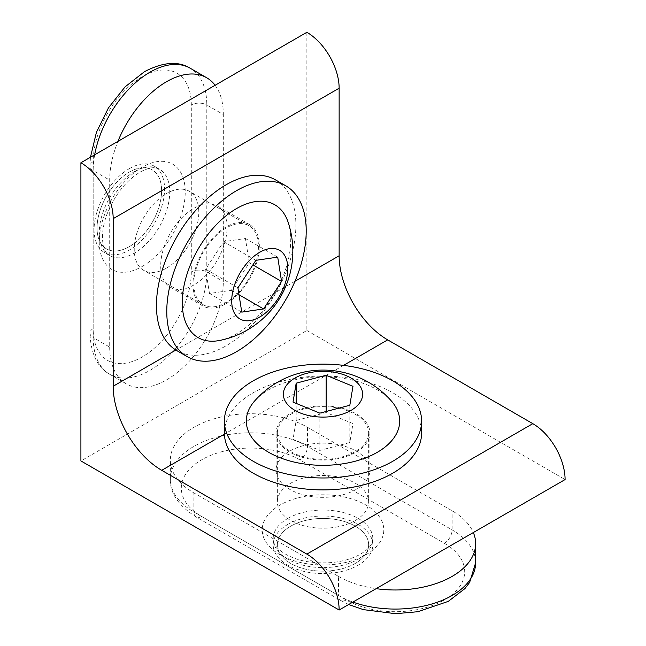 <?xml version="1.0" encoding="UTF-8"?>
<svg xmlns="http://www.w3.org/2000/svg" width="646" height="646" viewBox="0 0 646 646"><rect width="100%" height="100%" fill="white"/><g stroke="black" fill="none" stroke-linecap="round" stroke-linejoin="round"><path stroke-width="0.48" stroke-dasharray="3.23 2.42" d="M352.974 423.59L326.149 412.552L296.175 420.449L293.026 439.377L319.851 450.415L349.825 442.526L352.974 423.59L352.974 386.324M349.825 442.526L349.825 405.252M319.851 450.415L319.851 413.149M326.149 412.552L326.149 411.486M293.026 439.377L293.026 402.103M296.175 420.449L296.175 403.403M254.629 400.988A76.688 44.275 180 0 1 330.324 376.973A76.688 44.275 180 0 1 391.371 400.988M224.396 432.973A98.604 56.929 180 0 1 224.848 427.539A98.604 56.929 180 0 1 327.716 376.117A98.604 56.929 180 0 1 421.604 432.973M368.438 435.493A45.648 26.357 180 0 1 320.82 459.306A45.648 26.357 180 0 1 277.352 432.973A45.648 26.357 180 0 1 277.562 430.462A45.648 26.357 180 0 1 325.18 406.649A45.648 26.357 180 0 1 368.648 432.973A45.648 26.357 180 0 1 368.438 435.493M277.562 542.277A45.648 26.357 180 0 1 325.18 518.472A45.648 26.357 180 0 1 368.648 544.796A45.648 26.357 180 0 1 368.438 547.315A45.648 26.357 180 0 1 320.82 571.121A45.648 26.357 180 0 1 277.352 544.796A45.648 26.357 180 0 1 277.562 542.277M355.276 563.433A45.648 26.357 180 0 1 305.534 569.142A45.648 26.357 180 0 1 277.352 544.796A45.648 26.357 180 0 1 290.724 526.159A45.648 26.357 180 0 1 340.466 520.442A45.648 26.357 180 0 1 368.648 544.796A45.648 26.357 180 0 1 355.276 563.433M287.753 524.447A49.847 28.779 180 0 1 342.073 518.205A49.847 28.779 180 0 1 372.847 544.796A49.847 28.779 180 0 1 358.247 565.145A49.847 28.779 180 0 1 303.927 571.387A49.847 28.779 180 0 1 273.153 544.796A49.847 28.779 180 0 1 287.753 524.447M355.276 520.49A45.648 26.357 0 0 0 368.648 501.853A45.648 26.357 0 0 0 340.466 477.507A45.648 26.357 0 0 0 290.724 483.224A45.648 26.357 0 0 0 277.352 501.853A45.648 26.357 0 0 0 305.534 526.207A45.648 26.357 0 0 0 355.276 520.49M475.65 562.682A80.346 46.383 0 0 0 452.111 529.882L307.504 446.394A80.346 46.383 0 0 0 193.889 446.394A80.346 46.383 0 0 0 170.35 479.195A80.346 46.383 0 0 0 193.889 511.995L338.496 595.483L338.496 576.402L193.889 492.914A80.346 46.383 180 0 1 170.35 460.113A80.346 46.383 180 0 1 193.889 427.313A80.346 46.383 180 0 1 307.504 427.313L452.111 510.8A80.346 46.383 0 0 1 473.332 532.546M338.496 576.402A80.346 46.383 0 0 0 376.15 588.651M249.275 262.809L245.423 238.503L223.605 241.693L205.63 269.18L209.482 293.486L231.308 290.304L249.275 262.809L252.893 264.9M231.308 290.304L239.012 294.754M209.482 293.486L241.765 312.123M245.423 238.503L277.707 257.14M205.63 269.18L237.914 287.817M223.605 241.693L255.881 260.33M288.051 222.038A76.688 44.275 -60 0 1 274.841 293.357A76.688 44.275 -60 0 1 219.68 340.45M275.462 179.863A98.604 56.929 -60 0 1 270.529 301.747A98.604 56.929 -60 0 1 176.867 350.641M246.699 282.149A45.648 26.357 -60 0 1 203.337 304.783A45.648 26.357 -60 0 1 205.622 248.355A45.648 26.357 -60 0 1 248.985 225.72A45.648 26.357 -60 0 1 246.699 282.149M108.786 192.451A45.648 26.357 -60 0 1 152.149 169.809A45.648 26.357 -60 0 1 149.864 226.237A45.648 26.357 -60 0 1 106.501 248.88A45.648 26.357 -60 0 1 108.786 192.451M129.329 246.619A45.648 26.357 -60 0 1 106.501 248.88A45.648 26.357 -60 0 1 99.508 212.3A45.648 26.357 -60 0 1 129.329 172.07A45.648 26.357 -60 0 1 152.149 169.809A45.648 26.357 -60 0 1 159.15 206.389A45.648 26.357 -60 0 1 129.329 246.619M129.329 168.638A49.847 28.779 -60 0 1 154.249 166.175A49.847 28.779 -60 0 1 161.896 206.114A49.847 28.779 -60 0 1 129.329 250.042A49.847 28.779 -60 0 1 104.402 252.513A49.847 28.779 -60 0 1 96.763 212.566A49.847 28.779 -60 0 1 129.329 168.638M166.515 268.082A45.648 26.357 120 0 0 196.336 227.86A45.648 26.357 120 0 0 189.335 191.281A45.648 26.357 120 0 0 166.515 193.542A45.648 26.357 120 0 0 136.694 233.763A45.648 26.357 120 0 0 143.687 270.343A45.648 26.357 120 0 0 166.515 268.082M94.663 154.814A80.346 46.383 120 0 0 93.177 170.576L93.177 337.559L109.699 347.104L109.699 180.121A80.346 46.383 -60 0 1 117.927 141.385M109.699 347.104A80.346 46.383 120 0 0 126.341 383.877A80.346 46.383 120 0 0 188.252 362.358A80.346 46.383 120 0 0 223.322 281.503L223.322 114.52L206.793 104.983A80.346 46.383 120 0 0 190.158 68.201M215.102 85.28A80.346 46.383 -60 0 1 223.322 114.52M193.889 284.934A46.924 27.092 -60 0 1 170.423 287.252A46.924 27.092 -60 0 1 163.228 249.655A46.924 27.092 -60 0 1 193.889 208.303A46.924 27.092 -60 0 1 217.347 205.977A46.924 27.092 -60 0 1 224.542 243.582A46.924 27.092 -60 0 1 193.889 284.934M306.858 32.3L306.858 330.477L80.912 460.929M306.858 330.477L565.088 479.566M226.165 303.572A46.924 27.092 120 0 0 256.817 262.211A46.924 27.092 120 0 0 249.631 224.614A46.924 27.092 120 0 0 226.165 226.932A46.924 27.092 120 0 0 195.504 268.292A46.924 27.092 120 0 0 202.699 305.889A46.924 27.092 120 0 0 226.165 303.572M356.18 489.41A46.924 27.092 180 0 1 305.041 495.28A46.924 27.092 180 0 1 276.076 470.248A46.924 27.092 180 0 1 289.82 451.094A46.924 27.092 180 0 1 340.959 445.215A46.924 27.092 180 0 1 369.924 470.248A46.924 27.092 180 0 1 356.18 489.41M356.18 452.135A46.924 27.092 0 0 0 369.924 432.973A46.924 27.092 0 0 0 340.959 407.949A46.924 27.092 0 0 0 289.82 413.82A46.924 27.092 0 0 0 276.076 432.973A46.924 27.092 0 0 0 305.041 458.006A46.924 27.092 0 0 0 356.18 452.135M287.753 518.48A49.847 28.779 180 0 1 342.073 512.238A49.847 28.779 180 0 1 372.847 538.829A49.847 28.779 180 0 1 358.247 559.178A49.847 28.779 180 0 1 303.927 565.42A49.847 28.779 180 0 1 273.153 538.829A49.847 28.779 180 0 1 287.753 518.48M365.991 554.712A60.805 35.102 0 0 0 365.991 505.059A60.805 35.102 0 0 0 280.009 505.059A60.805 35.102 0 0 0 280.009 554.712A60.805 35.102 0 0 0 365.991 554.712M444.367 543.302A69.388 40.06 180 0 1 444.367 599.956A69.388 40.06 180 0 1 346.24 599.956L201.633 516.469A69.388 40.06 180 0 1 201.633 459.815A69.388 40.06 180 0 1 299.76 459.815L444.367 543.302A10.958 6.323 120 0 0 452.111 529.882L452.111 510.8M307.504 427.313L307.504 446.394A10.958 6.323 -60 0 1 299.76 459.815M346.24 599.956A10.958 6.323 -60 0 1 340.765 600.497A10.958 6.323 -60 0 1 338.496 595.483A80.346 46.383 0 0 0 352.894 602.08M201.633 516.469A10.958 6.323 120 0 1 196.158 517.01A10.958 6.323 120 0 1 193.889 511.995L193.889 492.914M134.489 171.626A49.847 28.779 -60 0 1 159.417 169.155A49.847 28.779 -60 0 1 167.056 209.102A49.847 28.779 -60 0 1 134.489 253.03A49.847 28.779 -60 0 1 109.57 255.493A49.847 28.779 -60 0 1 101.931 215.554A49.847 28.779 -60 0 1 134.489 171.626M142.241 266.443A60.805 35.102 120 0 0 185.232 191.975A60.805 35.102 120 0 0 142.241 167.153A60.805 35.102 120 0 0 99.242 241.62A60.805 35.102 120 0 0 142.241 266.443M93.177 328.612L93.177 161.637A69.388 40.06 -60 0 1 142.241 76.656A69.388 40.06 -60 0 1 191.305 104.983L191.305 271.958A69.388 40.06 -60 0 1 142.241 356.939A69.388 40.06 -60 0 1 93.177 328.612A10.958 6.323 0 0 0 89.964 333.086A10.958 6.323 0 0 0 93.177 337.559A80.346 46.383 120 0 0 109.812 374.341A80.346 46.383 120 0 0 171.723 352.813A80.346 46.383 120 0 0 206.793 271.958L223.322 281.503M191.305 271.958A10.958 6.323 180 0 1 206.793 271.958L206.793 104.983A10.958 6.323 0 0 0 191.305 104.983M90.456 157.244L89.964 166.111A10.958 6.323 180 0 0 93.177 170.576L109.699 180.121M126.341 383.877L109.812 374.341C97.401 367.501 90.787 353.75 89.964 333.086L89.964 166.111A10.958 6.323 180 0 1 93.177 161.637M294.972 281.285L175.874 350.051M343.527 365.37L224.42 434.136M368.648 432.973L368.648 501.853M277.352 432.973L277.352 501.853M372.847 544.796L372.847 538.829L372.088 542.632C370.917 546.233 367.057 550.077 360.516 554.163C345.893 562.093 328.265 564.604 307.641 561.705C285.346 557.974 272.337 546.322 273.153 538.829L273.153 544.796M348.687 604.511L340.765 600.497L196.158 517.01C178.506 505.713 169.906 493.108 170.35 479.195L170.35 460.113M248.985 225.72L189.335 191.281M203.337 304.783L143.687 270.343M154.249 166.175L159.417 169.155L155.775 167.92C152.076 167.12 146.804 168.533 139.972 172.167C125.792 180.872 114.802 194.874 107.002 214.189C99.088 235.362 102.674 252.457 109.57 255.493L104.402 252.513M249.631 224.614L217.347 205.977M202.699 305.889L170.423 287.252M369.924 432.973L369.924 470.248M276.076 432.973L276.076 470.248"/><path stroke-width="0.97" d="M349.825 405.252L352.974 386.324L326.149 375.278L296.175 383.175L293.026 402.103L319.851 413.149L349.825 405.252M326.149 411.486L326.149 375.278M319.213 416.993A39.64 22.885 180 0 1 283.546 392.025A39.64 22.885 180 0 1 326.787 371.434A39.64 22.885 180 0 1 362.454 396.402A39.64 22.885 180 0 1 319.213 416.993M296.175 403.403L296.175 383.175M391.371 400.988A76.688 44.275 180 0 1 386.373 445.982A76.688 44.275 180 0 1 315.676 465.12A76.688 44.275 180 0 1 254.629 400.988A91.078 91.078 0 0 1 391.371 400.988M421.152 426.489A98.604 56.929 180 0 1 318.284 477.911A98.604 56.929 180 0 1 224.396 421.047A98.604 56.929 180 0 1 224.848 415.612A98.604 56.929 180 0 1 327.716 364.191A98.604 56.929 180 0 1 421.604 421.047A98.604 56.929 180 0 1 421.152 426.489M421.604 421.047L421.604 432.973A98.604 56.929 180 0 1 421.152 438.416A98.604 56.929 180 0 1 318.284 489.838A98.604 56.929 180 0 1 224.396 432.973L224.396 421.047M376.15 588.651A80.346 46.383 0 0 0 475.65 543.601A80.346 46.383 0 0 0 473.332 532.546M263.584 308.941L281.559 281.446L277.707 257.14L255.881 260.33L237.914 287.817L241.765 312.123L263.584 308.941L239.012 294.754M252.893 264.9L281.559 281.446M238.108 317.711A39.64 22.885 -60 0 1 241.903 269.963A39.64 22.885 -60 0 1 281.357 251.552A39.64 22.885 -60 0 1 277.57 299.3A39.64 22.885 -60 0 1 238.108 317.711M278.329 207.221A76.688 44.275 -60 0 1 288.051 222.038A91.078 91.078 0 0 1 219.68 340.45A76.688 44.275 -60 0 1 194.656 335.209A76.688 44.275 -60 0 1 201.988 242.831A76.688 44.275 -60 0 1 278.329 207.221M280.857 307.706A98.604 56.929 -60 0 1 187.195 356.608A98.604 56.929 -60 0 1 192.128 234.724A98.604 56.929 -60 0 1 285.79 185.822A98.604 56.929 -60 0 1 280.857 307.706M187.195 356.608L176.867 350.641A98.604 56.929 -60 0 1 181.801 228.757A98.604 56.929 -60 0 1 275.462 179.863L285.79 185.822M117.927 141.385A80.346 46.383 -60 0 1 166.515 81.719A80.346 46.383 -60 0 1 206.68 77.746A80.346 46.383 -60 0 1 215.102 85.28M113.187 218.663A45.648 26.357 -120 0 0 80.912 162.752L80.912 460.929L339.142 610.018A45.648 26.357 -120 0 0 306.858 554.115L161.734 470.32A68.654 39.64 60 0 1 113.187 386.235L113.187 218.663L339.142 88.211A45.648 26.357 -120 0 0 306.858 32.3L80.912 162.752M339.142 610.018L565.088 479.566A45.648 26.357 -120 0 0 532.813 423.663L387.689 339.869A68.654 39.64 60 0 1 339.142 255.784L339.142 88.211M352.894 602.08A80.346 46.383 0 0 0 434.338 603.227A80.346 46.383 0 0 0 475.65 562.682L475.65 543.601M90.456 157.244L96.424 132.301L108.431 107.914L125.066 86.879L144.51 71.641C163.123 62 178.336 60.853 190.158 68.201A80.346 46.383 120 0 0 149.985 72.182A80.346 46.383 120 0 0 94.663 154.814M339.142 255.784L294.972 281.285M175.874 350.051L113.187 386.235M387.689 339.869L343.527 365.37M224.42 434.136L161.734 470.32M532.813 423.663L306.858 554.115M475.65 562.682L469.634 582.442L464.902 588.611L448.3 601.369L417.914 611.705L395.602 613.7L363.367 609.63L348.687 604.511M190.158 68.201L206.68 77.746"/></g></svg>
